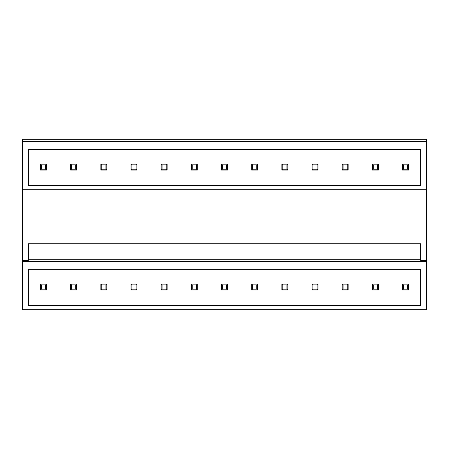 <?xml version="1.0" encoding="UTF-8"?>
<svg xmlns="http://www.w3.org/2000/svg" width="449" height="449" viewBox="0 0 449 449"><rect width="100%" height="100%" fill="white"/><g stroke="black" fill="none" stroke-linecap="round" stroke-linejoin="round"><path stroke-width="0.67" d="M22.45 141.592L426.55 141.592L426.55 139.33L22.45 139.33L22.45 309.67L426.55 309.67L426.55 261.559L22.45 261.559M426.55 141.592L426.55 260.297L420.612 260.297L420.612 243.745L28.388 243.745L28.388 260.297L22.45 260.297M28.388 269.282L28.388 305.511L420.612 305.511L420.612 269.282L28.388 269.282M28.388 149.309L28.388 185.538L420.612 185.538L420.612 149.309L28.388 149.309M28.388 259.303L420.612 259.303M22.45 189.697L426.55 189.697M426.55 260.297L426.55 261.559M41.398 285.02L45.551 285.02L45.551 289.178L41.398 289.178L41.398 285.02L40.505 284.127L46.443 284.127L46.443 290.071L45.551 289.178M46.443 284.127L45.551 285.02M40.505 284.127L40.505 290.071L41.398 289.178M40.505 290.071L46.443 290.071M41.398 165.047L45.551 165.047L45.551 169.206L41.398 169.206L41.398 165.047L40.505 164.16L46.443 164.16L46.443 170.098L45.551 169.206M46.443 164.16L45.551 165.047M40.505 164.16L40.505 170.098L41.398 169.206M40.505 170.098L46.443 170.098M71.565 285.02L75.724 285.02L75.724 289.178L71.565 289.178L71.565 285.02L70.678 284.127L76.616 284.127L76.616 290.071L75.724 289.178M76.616 284.127L75.724 285.02M70.678 284.127L70.678 290.071L71.565 289.178M70.678 290.071L76.616 290.071M71.565 165.047L75.724 165.047L75.724 169.206L71.565 169.206L71.565 165.047L70.678 164.16L76.616 164.16L76.616 170.098L75.724 169.206M76.616 164.16L75.724 165.047M70.678 164.16L70.678 170.098L71.565 169.206M70.678 170.098L76.616 170.098M101.738 285.02L105.897 285.02L105.897 289.178L101.738 289.178L101.738 285.02L100.845 284.127L106.783 284.127L106.783 290.071L105.897 289.178M106.783 284.127L105.897 285.02M100.845 284.127L100.845 290.071L101.738 289.178M100.845 290.071L106.783 290.071M101.738 165.047L105.897 165.047L105.897 169.206L101.738 169.206L101.738 165.047L100.845 164.16L106.783 164.16L106.783 170.098L105.897 169.206M106.783 164.16L105.897 165.047M100.845 164.16L100.845 170.098L101.738 169.206M100.845 170.098L106.783 170.098M131.911 285.02L136.064 285.02L136.064 289.178L131.911 289.178L131.911 285.02L131.018 284.127L136.956 284.127L136.956 290.071L136.064 289.178M136.956 284.127L136.064 285.02M131.018 284.127L131.018 290.071L131.911 289.178M131.018 290.071L136.956 290.071M131.911 165.047L136.064 165.047L136.064 169.206L131.911 169.206L131.911 165.047L131.018 164.16L136.956 164.16L136.956 170.098L136.064 169.206M136.956 164.16L136.064 165.047M131.018 164.16L131.018 170.098L131.911 169.206M131.018 170.098L136.956 170.098M162.078 285.02L166.237 285.02L166.237 289.178L162.078 289.178L162.078 285.02L161.191 284.127L167.129 284.127L167.129 290.071L166.237 289.178M167.129 284.127L166.237 285.02M161.191 284.127L161.191 290.071L162.078 289.178M161.191 290.071L167.129 290.071M162.078 165.047L166.237 165.047L166.237 169.206L162.078 169.206L162.078 165.047L161.191 164.16L167.129 164.16L167.129 170.098L166.237 169.206M167.129 164.16L166.237 165.047M161.191 164.16L161.191 170.098L162.078 169.206M161.191 170.098L167.129 170.098M192.251 285.02L196.409 285.02L196.409 289.178L192.251 289.178L192.251 285.02L191.358 284.127L197.296 284.127L197.296 290.071L196.409 289.178M197.296 284.127L196.409 285.02M191.358 284.127L191.358 290.071L192.251 289.178M191.358 290.071L197.296 290.071M192.251 165.047L196.409 165.047L196.409 169.206L192.251 169.206L192.251 165.047L191.358 164.16L197.296 164.16L197.296 170.098L196.409 169.206M197.296 164.16L196.409 165.047M191.358 164.16L191.358 170.098L192.251 169.206M191.358 170.098L197.296 170.098M222.423 285.02L226.577 285.02L226.577 289.178L222.423 289.178L222.423 285.02L221.531 284.127L227.469 284.127L227.469 290.071L226.577 289.178M227.469 284.127L226.577 285.02M221.531 284.127L221.531 290.071L222.423 289.178M221.531 290.071L227.469 290.071M222.423 165.047L226.577 165.047L226.577 169.206L222.423 169.206L222.423 165.047L221.531 164.16L227.469 164.16L227.469 170.098L226.577 169.206M227.469 164.16L226.577 165.047M221.531 164.16L221.531 170.098L222.423 169.206M221.531 170.098L227.469 170.098M252.591 285.02L256.749 285.02L256.749 289.178L252.591 289.178L252.591 285.02L251.704 284.127L257.642 284.127L257.642 290.071L256.749 289.178M257.642 284.127L256.749 285.02M251.704 284.127L251.704 290.071L252.591 289.178M251.704 290.071L257.642 290.071M252.591 165.047L256.749 165.047L256.749 169.206L252.591 169.206L252.591 165.047L251.704 164.16L257.642 164.16L257.642 170.098L256.749 169.206M257.642 164.16L256.749 165.047M251.704 164.16L251.704 170.098L252.591 169.206M251.704 170.098L257.642 170.098M282.763 285.02L286.922 285.02L286.922 289.178L282.763 289.178L282.763 285.02L281.871 284.127L287.809 284.127L287.809 290.071L286.922 289.178M287.809 284.127L286.922 285.02M281.871 284.127L281.871 290.071L282.763 289.178M281.871 290.071L287.809 290.071M282.763 165.047L286.922 165.047L286.922 169.206L282.763 169.206L282.763 165.047L281.871 164.16L287.809 164.16L287.809 170.098L286.922 169.206M287.809 164.16L286.922 165.047M281.871 164.16L281.871 170.098L282.763 169.206M281.871 170.098L287.809 170.098M312.936 285.02L317.089 285.02L317.089 289.178L312.936 289.178L312.936 285.02L312.044 284.127L317.982 284.127L317.982 290.071L317.089 289.178M317.982 284.127L317.089 285.02M312.044 284.127L312.044 290.071L312.936 289.178M312.044 290.071L317.982 290.071M312.936 165.047L317.089 165.047L317.089 169.206L312.936 169.206L312.936 165.047L312.044 164.16L317.982 164.16L317.982 170.098L317.089 169.206M317.982 164.16L317.089 165.047M312.044 164.16L312.044 170.098L312.936 169.206M312.044 170.098L317.982 170.098M343.103 285.02L347.262 285.02L347.262 289.178L343.103 289.178L343.103 285.02L342.217 284.127L348.155 284.127L348.155 290.071L347.262 289.178M348.155 284.127L347.262 285.02M342.217 284.127L342.217 290.071L343.103 289.178M342.217 290.071L348.155 290.071M343.103 165.047L347.262 165.047L347.262 169.206L343.103 169.206L343.103 165.047L342.217 164.16L348.155 164.16L348.155 170.098L347.262 169.206M348.155 164.16L347.262 165.047M342.217 164.16L342.217 170.098L343.103 169.206M342.217 170.098L348.155 170.098M373.276 285.02L377.435 285.02L377.435 289.178L373.276 289.178L373.276 285.02L372.384 284.127L378.322 284.127L378.322 290.071L377.435 289.178M378.322 284.127L377.435 285.02M372.384 284.127L372.384 290.071L373.276 289.178M372.384 290.071L378.322 290.071M373.276 165.047L377.435 165.047L377.435 169.206L373.276 169.206L373.276 165.047L372.384 164.16L378.322 164.16L378.322 170.098L377.435 169.206M378.322 164.16L377.435 165.047M372.384 164.16L372.384 170.098L373.276 169.206M372.384 170.098L378.322 170.098M403.449 285.02L407.602 285.02L407.602 289.178L403.449 289.178L403.449 285.02L402.557 284.127L408.495 284.127L408.495 290.071L407.602 289.178M408.495 284.127L407.602 285.02M402.557 284.127L402.557 290.071L403.449 289.178M402.557 290.071L408.495 290.071M403.449 165.047L407.602 165.047L407.602 169.206L403.449 169.206L403.449 165.047L402.557 164.16L408.495 164.16L408.495 170.098L407.602 169.206M408.495 164.16L407.602 165.047M402.557 164.16L402.557 170.098L403.449 169.206M402.557 170.098L408.495 170.098"/></g></svg>
